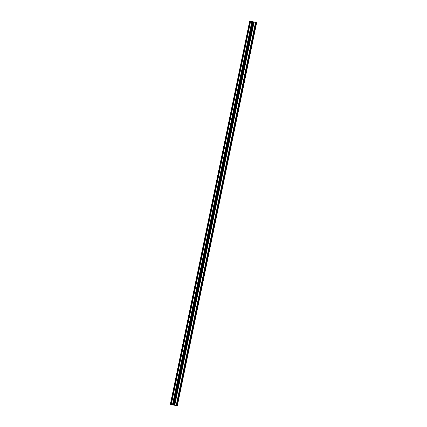 <?xml version="1.0" encoding="UTF-8"?>
<svg xmlns="http://www.w3.org/2000/svg" width="427" height="427" viewBox="0 0 427 427"><rect width="100%" height="100%" fill="white"/><g stroke="black" fill="none" stroke-linecap="round" stroke-linejoin="round"><path stroke-width="0.64" d="M175.823 405.351L175.438 405.26L175.823 405.351M173.885 404.833L173.506 404.743L173.885 404.833M174.152 405.148L173.768 405.058L174.152 405.148M172.214 404.625L171.83 404.54L172.214 404.625M173.415 405.074L170.352 404.241L173.426 404.609L177.36 405.65L173.415 404.999M249.699 21.371L250.398 21.467L171.083 404.348L250.382 21.467M171.312 404.353L250.58 21.462L252.069 21.67L172.764 404.556L252.069 21.67M172.994 404.647L175.823 405.436L171.884 404.454L172.994 404.647L252.256 21.665L252.715 21.718L253.617 21.942L174.291 404.817L253.595 21.942M253.606 22.007L253.878 22.065L174.579 404.951M174.606 404.924L254.118 22.071L255.554 22.46L176.239 405.34M255.543 22.524L255.816 22.583M255.821 22.556L176.527 405.442L255.821 22.556L256.648 22.759L177.301 405.629M170.736 404.337L170.464 404.262L170.747 404.305M173.362 404.615L173.89 404.721L173.362 404.615M176.97 405.549L177.242 405.629L176.97 405.549M174.349 405.271L173.821 405.17L174.349 405.276M249.704 21.35L170.41 404.241M250.142 21.403L170.853 404.294M250.281 21.43L170.987 404.321M250.468 21.51L171.174 404.401M251.818 21.612L172.524 404.497M251.951 21.638L172.657 404.524M252.047 21.665L172.759 404.55M172.62 404.534L172.567 404.817M252.143 21.713L172.866 404.62M252.715 21.718L173.426 404.609M253.078 21.793L173.784 404.679M253.745 22.039L174.451 404.924M253.985 22.044L174.691 404.935M254.118 22.071L174.824 404.961M255.522 22.45L176.228 405.34M255.682 22.556L176.388 405.447M255.81 22.583L176.516 405.474M256.056 22.594L176.735 405.511M255.917 22.562L176.629 405.453M256.563 22.727L177.269 405.618M249.64 21.35L170.352 404.241M250.398 21.467L171.104 404.353M250.58 21.462L171.286 404.348M252.256 21.665L172.962 404.556M253.617 21.942L174.328 404.828M253.884 22.033L174.59 404.924M255.554 22.46L176.26 405.351M256.648 22.759L177.36 405.65"/></g></svg>
